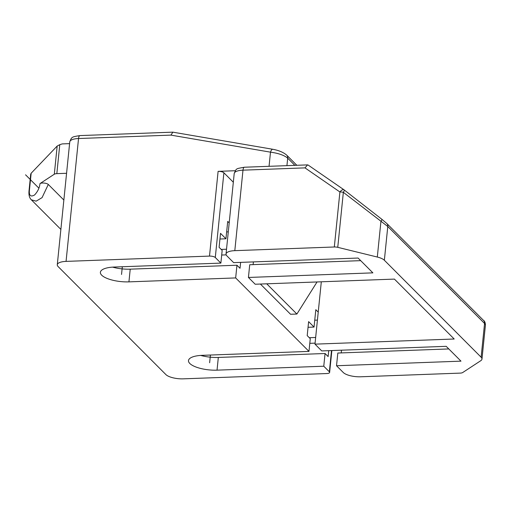 <?xml version="1.0" encoding="UTF-8"?>
<svg xmlns="http://www.w3.org/2000/svg" width="511" height="511" viewBox="0 0 511 511"><rect width="100%" height="100%" fill="white"/><g stroke="black" fill="none" stroke-linecap="round" stroke-linejoin="round"><path stroke-width="0.77" d="M308.976 351.396L235.667 277.927L128.932 281.868A21.258 7.167 5.8 0 1 100.386 272.312A21.258 7.167 5.8 0 1 114.145 267.049L220.873 263.108L215.291 257.512A4.522 1.527 -174.2 0 0 209.497 256.094L66.06 261.389A13.567 4.573 -174.2 0 0 57.283 264.749A13.567 4.573 -174.2 0 0 58.126 266.582L165.896 374.582A13.567 4.573 -174.2 0 0 183.27 378.843L326.708 373.547A4.522 1.527 -174.2 0 0 329.633 372.423A4.522 1.527 -174.2 0 0 329.352 371.81L323.77 366.215L217.034 370.156A21.258 7.167 5.8 0 1 188.489 360.6A21.258 7.167 5.8 0 1 202.247 355.337L308.976 351.396L310.273 338.684L307.2 335.612L308.625 321.63L314.048 327.072L308.05 327.289M170.93 135.115L172.871 132.17L272.829 149.282A4.522 1.897 -80.3 0 0 270.491 152.163L170.93 135.115L78.541 138.526L66.06 261.389M286.927 165.653L287.693 158.148C284.129 155.216 278.393 153.223 270.491 152.163L269.054 166.311M220.873 263.108L222.17 250.396L219.098 247.324L220.522 233.342L225.945 238.784L227.714 221.416L229.196 222.898M112.592 267.132A21.258 7.167 -174.2 0 0 130.222 269.163L128.932 281.868M240.624 262.379L240.023 268.294L236.957 265.222L130.222 269.163M114.062 267.055L114.017 267.502M323.77 366.215L325.06 353.503L328.126 356.582L328.726 350.667M318.232 312.125L315.817 309.698L314.048 327.072M235.667 277.927L236.957 265.222M209.497 256.094L218.108 171.357A4.522 1.527 5.8 0 1 223.895 172.782L233.323 182.229M317.056 281.951L296.891 314.035L290.561 314.271L260.399 284.046M218.108 171.357L235.303 170.725M266.729 283.809L296.891 314.035M325.06 353.503L218.325 357.445A21.258 7.167 -174.2 0 1 200.695 355.42M315.657 337.471L309.296 337.707M315.083 343.137L309.8 343.328M202.12 355.79L202.164 355.343M317.42 320.103L314.75 320.199M226.175 254.874L221.697 255.04M226.52 249.221L221.193 249.419M225.945 238.784L219.947 239.007M228.283 231.853L226.648 231.917M69.585 143.629L62.31 143.898L59.774 144.664L56.83 173.644A4.522 1.527 -174.2 0 0 54.307 174.219L39.986 183.596A4.522 1.527 5.8 0 1 44.24 183.085A4.522 1.527 5.8 0 1 48.296 184.445L63.856 200.037M66.571 173.286L56.83 173.644M30.711 174.187L31.158 173.242L57.168 146.057L59.774 144.664M48.296 184.445L42.068 197.636L36.14 201.162L31.331 199.807L60.873 229.407M39.986 183.596C39.558 187.793 37.744 191.593 34.55 194.991C30.705 197.15 28.986 195.662 29.402 190.526L31.158 173.242M384.355 260.246A13.567 4.573 -174.2 0 0 377.31 257.039L337.758 247.337L343.347 192.328L387.785 226.488L384.355 260.246L481.132 357.227A13.567 4.573 -174.2 0 1 481.975 359.067A13.567 4.573 -174.2 0 1 480.762 360.709L462.698 372.538A4.522 1.527 -174.2 0 1 460.175 373.113L360.677 376.786A13.567 4.573 -174.2 0 1 343.296 372.525L336.532 365.742L460.986 361.149L446.199 346.33L321.745 350.923L314.98 344.146L321.31 281.797M337.758 247.337A4.522 1.527 -174.2 0 0 334.315 246.985L234.811 250.658A13.567 4.573 -174.2 0 0 226.034 254.018A13.567 4.573 -174.2 0 0 226.878 255.858L233.642 262.635L358.096 258.042L372.883 272.861L248.429 277.46L255.193 284.237L394.415 279.095L454.196 339.004L314.98 344.146M334.315 246.985L339.904 191.976L304.978 167.876L307.59 164.887L308.127 165.047L344.044 189.83A4.522 2.197 -55.4 0 1 344.197 189.958A4.522 0.818 127.9 0 1 344.254 189.983A4.522 0.818 127.9 0 1 343.347 192.328A4.522 1.527 -174.2 0 0 339.904 191.976A4.522 2.197 -55.4 0 1 344.044 189.83A4.522 4.522 0 0 1 344.254 189.983L381.819 219.257A4.522 0.818 127.9 0 1 380.912 221.602L377.31 257.039M386.782 223.467A4.522 3.935 135.1 0 1 387.785 226.488L484.562 323.469L485.45 324.875C485.233 322.422 484.594 320.94 483.547 320.429L386.763 223.448L381.819 219.257A4.522 0.818 127.9 0 0 381.762 219.225M253.117 264.621L253.392 261.907M248.429 277.46L249.719 264.749L360.696 260.648M341.495 350.195L341.22 352.909M336.532 365.742L337.822 353.037L448.799 348.936M25.55 174.8L38.893 188.169M209.638 362.746L210.423 355.036M121.535 274.458L122.321 266.748M294.885 165.36L287.693 158.148A4.522 3.935 -44.9 0 0 286.671 155.108L286.671 155.108C283.433 152.335 278.814 150.394 272.829 149.282M331.511 350.565L329.352 371.81M215.291 257.512L223.895 172.782M57.283 264.749L69.764 141.886A13.567 4.573 5.8 0 1 78.541 138.526A4.522 1.622 87.9 0 1 79.946 135.587L172.731 132.157M217.034 370.156L218.325 357.445M57.168 146.057L54.307 174.219M30.724 174.04L28.999 191.076A4.522 1.527 5.8 0 1 29.402 190.526M304.978 167.876L242.987 170.169A4.522 1.622 -92.1 0 1 244.399 167.225C235.858 168.854 236.504 168.042 234.21 173.523L226.034 254.018M234.21 173.523A13.567 4.573 -174.2 0 1 242.987 170.169L234.811 250.658M483.566 320.448A4.522 3.935 135.1 0 1 484.562 323.469L481.132 357.227M296.827 165.289L286.671 155.108M69.764 141.886C71.706 136.603 72.108 136.903 79.946 135.587M331.856 350.552L329.633 372.423M28.999 191.076C28.667 195.055 29.446 197.968 31.331 199.807M307.59 164.887L244.399 167.225M481.975 359.067L485.45 324.875"/></g></svg>
